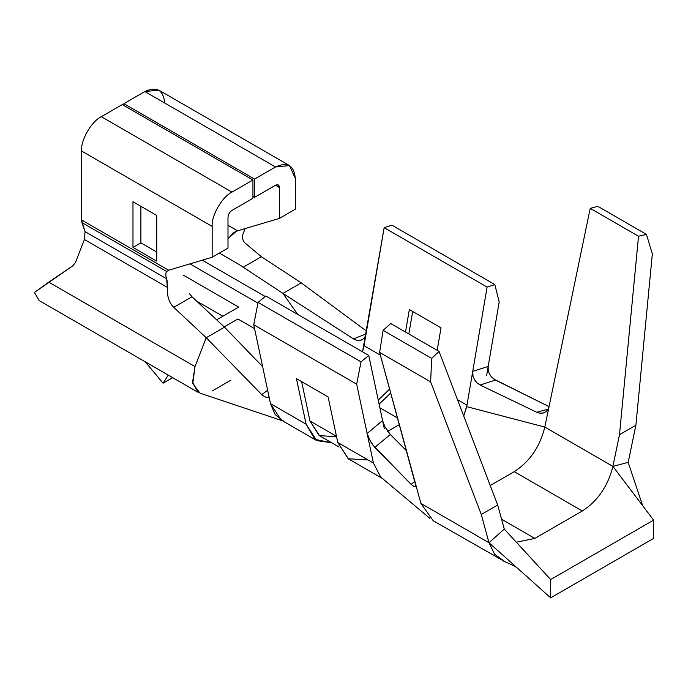 <?xml version="1.0" encoding="UTF-8"?>
<svg xmlns="http://www.w3.org/2000/svg" width="688" height="688" viewBox="0 0 688 688"><rect width="100%" height="100%" fill="white"/><g stroke="black" fill="none" stroke-linecap="round" stroke-linejoin="round"><path stroke-width="1.03" d="M499.196 301.886L486.614 375.657L499.196 301.886L494.835 284.583L487.104 287.102L384.162 227.668L362.55 351.843L364.038 345.72L380.387 355.154L364.038 345.72L384.162 227.668L391.902 225.157L384.162 227.668L487.104 287.102L472.733 371.365L487.104 287.102L494.835 284.583L391.902 225.157L494.835 284.583L499.196 301.886M283.809 421.305L275.114 414.546L270.479 403.632L253.734 324.745L258.086 302.41L265.826 295.995L368.759 355.429L361.028 361.845L356.668 384.171L373.412 463.067L337.782 442.496L328.116 396.942L296.442 378.649L306.108 424.212L296.442 378.649L328.116 396.942L337.782 442.496L373.412 463.067L356.668 384.171L253.734 324.745L270.479 403.632L306.108 424.212L314.88 439.34L331.797 442.805L316.798 440.612L306.108 424.212L270.479 403.632L281.16 420.041L316.798 440.612M368.759 355.429L384.257 428.409L368.759 355.429L265.826 295.995L258.086 302.41L361.028 361.845L368.759 355.429M378.254 400.149L389.64 389.047L378.254 400.149M405.507 332.055L409.343 309.566L441.017 327.849L437.181 350.338L441.017 327.849L409.343 309.566L405.507 332.055M457.468 399.659L466.971 405.146L472.733 371.365L488.188 366.455L488.162 369.895L489.185 373.369L491.146 376.551L493.889 379.105L549.05 406.617L495.472 380.051L480.147 385.022L536.778 412.275L548.13 409.128L536.778 412.275L480.147 385.022L477.059 382.906L474.582 379.879L473.043 376.345L472.742 371.365L466.971 405.146L457.468 399.659M257.948 303.124L189.922 263.857L257.948 303.124M183.464 275.217L238.684 307.097L216.643 319.817L238.684 307.097L183.464 275.217M197.86 392.134L192.563 382.158L195.014 366.592L206.219 337.722L262.532 395.428L266.789 397.716L268.071 397.294L268.578 395.901L268.071 397.294L266.789 397.716L262.532 395.428L206.219 337.722L224.503 327.17L262.627 366.644L224.503 327.17L192.004 296.786L224.503 327.17L206.219 337.722L195.014 366.592L192.778 383.68L200.01 393.106M360.331 340.405L363.015 339.124L364.975 336.888L363.015 339.124L360.331 340.405L357.261 340.465L354.131 339.304L282.957 293.415L297.706 314.407L282.957 293.415L239.089 264.484L219.352 253.089L239.089 264.484L282.957 293.415L301.241 282.863L261.38 256.727L301.241 282.863L366.532 331.1L301.241 282.863L282.957 293.415L353.469 338.9L366.05 333.938L353.469 338.9L357.261 340.465L361.114 340.164M227.995 225.294L237.601 230.841L279.466 218.38L279.466 187.549L275.51 185.261C277.892 184.169 279.216 184.934 279.466 187.549L279.466 218.38L295.298 209.238L295.298 178.398C294.043 165.344 287.446 161.534 275.51 166.978L254.526 179.086L254.526 197.379L275.51 185.261L279.466 187.549L278.305 184.986L275.51 185.261L254.526 197.379L252.935 196.458L254.526 197.379L254.526 179.086L123.874 103.656L123.874 105.488L123.874 103.656L254.526 179.086L275.51 166.978L144.858 91.547L123.874 103.656L144.858 91.547L275.51 166.978L289.502 165.584L295.298 178.398L295.298 209.238L279.466 218.38L237.601 230.841L227.995 225.294M488.987 542.729L550.667 597.846L550.667 579.554L504.27 529.098L488.987 542.729L504.27 529.098L497.682 505.001L481.273 514.478L488.987 542.729L481.273 514.478L430.628 381.849L379.63 352.402L383.104 330.343L390.741 323.532L383.104 330.343L431.694 358.396L439.047 351.413L390.741 323.532L439.047 351.413L497.682 505.001L504.27 529.098L550.667 579.554L550.667 597.846L653.6 538.412L653.6 520.128L550.667 579.554L653.6 520.128L653.6 538.412L550.667 597.846L488.987 542.729L420.893 503.41L415.328 483.045L415.328 486.416L414.314 486.631L411.183 484.412L372.621 444.783L368.734 438.136L367.134 433.474L382.58 420.54L384.902 426.689L388.849 432.864L406.513 450.795L390.32 434.506L374.797 447.363L411.183 484.412L415.036 481.05L411.183 484.412L414.314 486.631L415.328 486.416L415.672 485.178L379.63 352.402L420.893 503.41L488.987 542.729L494.629 554.236L505.035 561.769L433.139 520.713M466.971 405.146L463.721 416.042L466.696 406.642L544.801 427.067L612.896 466.387L628.17 462.37L635.893 425.201L619.484 434.678L612.896 466.387L619.484 434.678L638.524 236.251L646.453 234.41L597.863 206.357L590.227 208.361L597.863 206.357L646.453 234.41L638.524 236.251L590.227 208.361L638.524 236.251L619.484 434.678L635.893 425.201L628.17 462.37L642.652 505.671L628.17 462.37L612.896 466.387L544.801 427.067L549.058 406.565L547.854 409.601L545.739 411.854L542.935 413.101L539.684 413.196L536.778 412.275L539.684 413.196L543.271 413.015M39.225 300.579L34.4 292.46L73.091 265.602L75.568 262.291L84.409 239.51L85.063 231.667L81.511 219.928L81.511 150.973C80.625 140.171 91.513 121.32 101.308 116.685L122.292 104.576L252.935 179.998L231.959 192.115L252.935 179.998L122.292 104.576L101.308 116.685L231.959 192.115C222.164 196.751 211.276 215.602 212.162 226.404C211.276 215.602 222.164 196.751 231.959 192.115L101.308 116.685C91.513 121.32 80.625 140.171 81.511 150.973L212.162 226.404L212.162 257.235L168.637 270.229L212.162 257.235L212.162 226.404L81.511 150.973L81.511 219.928L168.637 270.229L81.511 219.928L81.915 222.577L166.659 271.502C165.507 272.998 165.49 275.415 166.616 278.752C165.49 275.415 165.507 272.998 166.659 271.502L81.915 222.577L85.063 231.667L166.616 278.752L167.21 281.383L167.356 287.395L166.616 278.752L85.063 231.667L84.409 239.51L167.356 287.395C166.926 296.003 169.05 302.651 173.72 307.338L206.219 337.722L173.72 307.338C169.05 302.651 166.926 296.003 167.356 287.395L84.409 239.51L75.568 262.291L73.091 265.602L48.736 282.14L195.014 366.592L48.736 282.14L34.4 292.46L39.182 300.553M132.982 201.722L156.735 215.43L156.735 261.148L132.982 247.431L132.982 201.722L132.982 247.431L140.894 242.864L140.894 206.288L140.894 242.864L132.982 247.431L156.735 261.148L156.735 215.43L132.982 201.722M252.935 179.998L252.935 198.29L231.959 210.399C229.568 212.076 228.244 214.355 227.995 217.262L227.995 248.093L227.995 217.262C228.244 214.355 229.568 212.076 231.959 210.399L252.935 198.29L252.935 179.998M189.174 293.303L192.004 296.786L189.174 293.303M202.289 260.176L265.207 296.502L202.289 260.176M228.459 238.229L227.995 237.962L228.459 238.229L236.294 231.306L237.601 230.841L233.963 232.415L228.459 238.229M245.143 228.597L242.658 234.857L242.434 237.953L243.303 240.791L244.704 242.744L261.38 256.727L243.088 267.288L261.38 256.727L244.704 242.744L243.303 240.791L242.434 237.953L242.658 234.857L245.143 228.597M231.065 380.068L212.162 390.982M222.852 316.239L196.605 301.086L222.852 316.239M289.502 165.584L158.851 90.154L144.858 91.547C156.795 86.103 163.391 89.913 164.647 102.976M212.162 257.235L227.995 248.093L212.162 257.235M168.637 270.229L166.659 271.502M173.72 307.338L192.004 296.786L173.72 307.338M261.741 394.671L267.632 390.251L261.741 394.671M368.02 459.954L348.214 458.75L337.782 442.496L348.472 458.896L382.554 478.581M399.367 424.616L387.705 431.35L399.367 424.616M268.578 395.901L268.354 393.639M364.975 336.888L366.05 333.912M373.412 463.067L380.55 476.784M542.935 413.101L545.739 411.854L547.854 409.601L549.058 406.565L590.227 208.361L544.801 427.067C540.011 446.624 529.82 461.493 514.237 471.667L582.34 510.986L534.825 538.412L501.569 519.208L534.825 538.412L516.318 542.204L534.825 538.412L582.34 510.986L514.237 471.667L490.243 485.522L514.237 471.667C529.82 461.493 540.011 446.624 544.801 427.067L466.696 406.642M652.344 253.838L635.893 425.201L652.344 253.838L646.453 234.41L652.344 253.838M420.893 503.41L433.165 520.661M582.34 510.986C597.752 501.002 607.934 486.132 612.896 466.387L653.6 520.128L612.896 466.387C607.934 486.132 597.752 501.002 582.34 510.986M439.047 351.413L431.694 358.396L430.628 381.849L481.273 514.478L497.682 505.001L439.047 351.413M390.32 434.506L384.902 426.689L382.58 420.54L367.134 433.474L370.514 441.576L374.797 447.363L390.32 434.506M495.472 380.051L491.146 376.551L489.185 373.369L488.162 369.895L488.188 366.455L472.733 371.365L473.043 376.345L474.582 379.879L477.059 382.906L480.147 385.022L495.472 380.051M356.668 384.171L361.028 361.845L258.086 302.41L253.734 324.745L356.668 384.171M383.104 330.343L379.63 352.402L430.628 381.849L431.694 358.396L383.104 330.343M172.697 377.669L163.082 383.216L145.228 361.802L163.082 383.216L172.697 377.669M168.259 375.106L163.082 383.216L168.259 375.106M156.735 252.006L140.894 242.864L156.735 252.006M224.202 326.886L237.893 318.983L254.551 328.597L237.893 318.983L224.202 326.886M412.671 311.483L408.835 333.972L412.671 311.483M390.732 393.029L379.105 404.166L390.732 393.029M379.879 407.812L397.561 418.02L379.879 407.812M336.595 436.897L319.137 435.495L309.978 420.996L301.628 381.642L309.978 420.996L336.466 436.295L309.978 420.996L319.593 435.762L339.064 447.002M282.476 420.798L200.002 393.149M39.801 300.94L198.161 392.366M429.845 518.339L381.427 477.635M516.955 567.712C516.12 567.239 515.192 566.112 503.754 561.227"/></g></svg>
